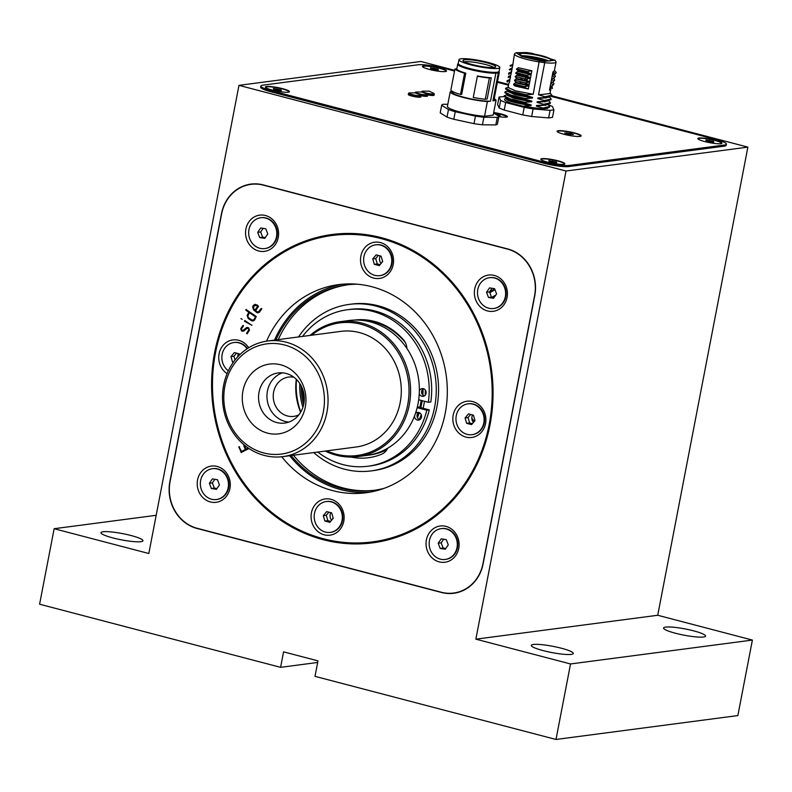 <?xml version="1.0" encoding="UTF-8"?>
<svg xmlns="http://www.w3.org/2000/svg" width="792" height="792" viewBox="0 0 792 792"><rect width="100%" height="100%" fill="white"/><g stroke="black" fill="none" stroke-linecap="round" stroke-linejoin="round"><path stroke-width="1.19" d="M566.013 171.013L475.863 639.164L570.537 663.953L555.994 739.461L315.008 676.348L317.988 660.874L283.566 651.856L280.586 667.339L39.6 604.217L54.143 528.709L148.817 553.509L238.966 85.358L566.013 171.013L747.876 147.124L657.726 615.265L475.863 639.164M713.434 140.045L708.543 138.768M444.639 69.646L443.411 69.33A19.434 2.881 10.9 0 0 441.332 68.805M261.142 86.665A19.434 2.881 10.9 0 0 271.468 91.921L543.431 163.152A19.434 2.881 10.9 0 0 568.913 166.567L724.324 146.154A19.434 2.881 10.9 0 0 725.918 144.679M721.017 142.253A19.434 2.881 10.9 0 0 716.235 140.788M426.165 66.142A19.434 2.881 10.9 0 0 423.502 65.904M238.966 85.358L420.829 61.469L454.667 70.33M497.505 81.546L508.583 84.447M551.737 95.753L747.876 147.124M332.749 518.839L333.006 517.503M382.19 262.112L382.447 260.776M156.172 515.305L54.143 528.709M317.681 662.458L280.586 667.339M657.726 615.265L752.4 640.065L737.857 715.572L555.994 739.461M693.663 630.858A21.384 3.168 10.9 0 0 663.567 628.007A21.384 3.168 10.9 0 0 683.971 635.164A21.384 3.168 10.9 0 0 705.563 636.095A21.384 3.168 10.9 0 0 693.663 630.858M561.389 648.232A21.384 3.168 10.9 0 0 531.303 645.381A21.384 3.168 10.9 0 0 551.697 652.539A21.384 3.168 10.9 0 0 573.299 653.469A21.384 3.168 10.9 0 0 561.389 648.232M752.4 640.065L570.537 663.953M170.062 481.665L169.874 481.694A38.877 35.115 -97.5 0 0 197.03 528.462L441.461 592.475A38.877 35.115 -97.5 0 0 453.786 593.267A38.877 35.115 -97.5 0 0 483.15 563.736L534.768 295.683A38.877 35.115 82.5 0 0 507.613 248.916L263.192 184.902A38.877 35.115 -97.5 0 0 250.856 184.11A38.877 35.115 -97.5 0 0 221.493 213.642L169.874 481.694M131.066 535.531A21.384 3.168 10.9 0 0 100.98 532.679A21.384 3.168 10.9 0 0 121.374 539.837A21.384 3.168 10.9 0 0 142.966 540.768A21.384 3.168 10.9 0 0 131.066 535.531M293.931 377.249A19.83 17.909 -97.5 0 0 273.408 399.059A19.83 17.909 -97.5 0 0 298.871 414.82M282.388 372.834A25.265 22.829 -97.5 0 0 267.191 399.871A25.265 22.829 -97.5 0 0 288.862 422.067M286.15 373.468A25.265 22.829 -97.5 0 0 278.131 372.953A25.265 22.829 -97.5 0 0 258.786 400.98A25.265 22.829 -97.5 0 0 284.714 423.057A25.265 22.829 -97.5 0 0 304.286 399.475A25.265 22.829 -97.5 0 0 286.15 373.468M280.705 364.795A35.185 31.779 -97.5 0 0 243.847 408.979A35.185 31.779 -97.5 0 0 297.812 423.116A35.185 31.779 -97.5 0 0 280.705 364.795M284.516 344.975A55.588 50.223 -97.5 0 0 226.284 414.79A55.588 50.223 -97.5 0 0 311.553 437.125A55.588 50.223 -97.5 0 0 284.516 344.975M286.179 342.184A58.311 52.678 -97.5 0 0 267.686 340.996A58.311 52.678 -97.5 0 0 223.047 405.672A58.311 52.678 -97.5 0 0 282.873 456.628A58.311 52.678 -97.5 0 0 328.027 402.197A58.311 52.678 -97.5 0 0 286.179 342.184M282.873 456.628L356.113 447.005A58.311 52.678 -97.5 0 0 401.277 392.575A58.311 52.678 -97.5 0 0 359.429 332.561A58.311 52.678 -97.5 0 0 340.926 331.373L267.686 340.996M296.297 379.279A58.311 52.678 -97.5 0 0 300.623 412.256M326.809 450.856A66.865 60.4 -97.5 0 0 406.553 409.801A66.865 60.4 -97.5 0 0 361.023 324.255A66.865 60.4 -97.5 0 0 311.622 335.224M310.038 335.432A68.033 61.459 82.5 0 1 340.154 321.671A68.033 61.459 82.5 0 1 361.736 323.057A68.033 61.459 82.5 0 1 410.563 393.07A68.033 61.459 82.5 0 1 357.875 456.578A68.033 61.459 82.5 0 1 325.225 451.064M357.875 456.578L366.647 455.43A68.033 61.459 -97.5 0 0 419.324 391.921A68.033 61.459 -97.5 0 0 370.498 321.898A68.033 61.459 -97.5 0 0 348.916 320.522L340.154 321.671M296.505 379.487A68.033 61.459 -97.5 0 0 300.782 411.998M302.415 388.615A64.142 57.945 -97.5 0 0 304.128 401.653M299.782 383.486A64.142 57.945 -97.5 0 0 302.9 407.286M405.306 342.441A68.033 61.459 -97.5 0 0 373.151 321.552A68.033 61.459 -97.5 0 0 359.063 319.701M367.963 455.232A68.033 61.459 -97.5 0 0 369.29 455.083A68.033 61.459 -97.5 0 0 386.882 449.707M417.008 416.048A68.033 61.459 -97.5 0 0 418.127 413.008M419.78 407.395A68.033 61.459 -97.5 0 0 421.186 400.415M421.879 393.614A68.033 61.459 -97.5 0 0 421.997 390.218M330.818 512.672A6.415 5.791 -97.5 0 0 330.195 514.483A6.415 5.791 -97.5 0 0 331.62 520.205M238.481 353.658A6.415 5.791 -97.5 0 0 237.857 355.459A6.415 5.791 -97.5 0 0 237.739 356.816M380.249 255.945A6.415 5.791 -97.5 0 0 379.625 257.756A6.415 5.791 -97.5 0 0 381.061 263.479M472.586 414.968A6.415 5.791 -97.5 0 0 471.963 416.77A6.415 5.791 -97.5 0 0 473.388 422.492M254.668 319.928L253.311 320.928L251.648 320.819L248.213 318.503L247.134 315.523L248.777 312.236L245.797 310.177L246.025 309.474L256.242 316.483L254.668 319.928M253.48 320.908L251.816 320.8L248.213 318.503M248.381 318.483L247.134 315.523M254.074 319.483L255.509 316.889L249.391 312.662L247.787 316.087L248.549 317.82L252.391 320.225L254.074 319.483M252.559 320.206L254.232 319.463L255.667 316.869L249.391 312.662M247.302 315.503L248.945 312.216L245.965 310.147L246.193 309.454M251.945 325.274L244.579 321.146L244.867 320.483M244.817 320.532L251.787 325.294L244.411 321.166L244.817 320.532M241.659 452.588L238.847 447.193L239.61 446.787M246.203 448.965L248.163 447.965M241.748 451.39L245.451 449.44L243.867 446.025L244.54 445.54M248.995 448.529L241.124 452.48L238.936 446.728L241.609 451.47L245.282 449.46L243.886 445.629L244.48 445.639L246.065 449.044L248.114 447.925M248.688 347.757A18.275 16.503 -97.5 0 0 238.689 340.293A18.275 16.503 -97.5 0 0 219.81 351.113A18.275 16.503 -97.5 0 0 227.096 373.646M266.548 341.154A104.97 94.822 82.5 0 1 338.649 284.615A104.97 94.822 82.5 0 1 446.332 376.339A104.97 94.822 82.5 0 1 365.993 492.763A104.97 94.822 82.5 0 1 332.69 490.624A104.97 94.822 82.5 0 1 281.744 456.766M369.953 492.149A104.97 94.822 82.5 0 1 340.629 489.585A104.97 94.822 82.5 0 1 289.684 455.737M274.497 340.095A104.97 94.822 82.5 0 1 342.629 284.189M332.195 235.471A154.529 139.6 82.5 0 1 490.733 370.507A154.529 139.6 82.5 0 1 372.458 541.906A154.529 139.6 82.5 0 1 323.423 538.758A154.529 139.6 82.5 0 1 212.533 379.724A154.529 139.6 82.5 0 1 332.195 235.471L340.124 234.432A154.529 139.6 82.5 0 1 351.46 233.462M391.585 538.877A154.529 139.6 82.5 0 1 380.388 540.867L372.458 541.906M380.457 242.58A18.275 16.503 -97.5 0 0 361.32 265.528A18.275 16.503 -97.5 0 0 389.347 272.864A18.275 16.503 -97.5 0 0 380.457 242.58M472.784 401.603A18.275 16.503 -97.5 0 0 453.648 424.542A18.275 16.503 -97.5 0 0 481.675 431.887A18.275 16.503 -97.5 0 0 472.784 401.603M331.026 499.307A18.275 16.503 -97.5 0 0 311.88 522.255A18.275 16.503 -97.5 0 0 339.907 529.591A18.275 16.503 -97.5 0 0 331.026 499.307M257.073 312.701L253.668 309.969L252.648 306.95L253.202 305.554L254.915 304.366L257.499 305.148L258.509 306.405L255.628 310.603L257.034 311.791L258.608 311.87L261.043 308.553L261.677 308.9L259.499 312.177L257.073 312.701L256.222 312.127M256.43 305.385L253.806 306.058L253.658 308.652L255.034 310.108L257.618 306.326L256.43 305.385M255.103 309.999L257.786 306.306L255.331 305.168M256.39 312.107L253.836 309.949L252.816 306.93L253.371 305.534L255.232 304.326M258.251 312.85L257.232 312.682M257.202 311.771L258.766 311.85L261.598 308.474M243.233 330.294L246.411 327.67L248.629 327.74L249.5 330.165L247.094 333.808L246.52 333.234L248.827 329.937L248.431 328.601L247.055 328.343L243.728 331.096L241.808 331.155L240.689 328.789L242.827 325.542L243.421 326.086L241.431 328.749L242.045 330.353L243.391 330.274L246.411 327.67M243.886 331.076L241.56 330.838L240.857 328.769L243.372 325.472M247.252 333.788L246.688 333.214L248.985 329.908L248.589 328.581L247.223 328.324M246.569 327.65L247.322 327.353M242.213 330.323L243.391 330.274M240.907 318.641L242.194 319.325L240.907 318.641M247.084 348.797A15.553 14.048 -97.5 0 0 233.907 342.53A15.553 14.048 -97.5 0 0 225.463 347.272A15.553 14.048 -97.5 0 0 228.353 370.805M247.45 348.549A15.553 14.048 -97.5 0 0 234.402 342.461A15.553 14.048 -97.5 0 0 234.155 342.5M239.62 354.865L239.333 353.875L234.363 352.579L230.967 356.647L232.541 362.013L233.363 362.231M236.531 353.143L233.947 356.252L230.967 356.647M233.61 361.875L232.541 362.013M233.947 356.252L235.036 359.984M367.231 249.569A15.553 14.048 -97.5 0 0 365.3 267.211A15.553 14.048 -97.5 0 0 379.724 275.656A15.553 14.048 -97.5 0 0 391.634 258.41A15.553 14.048 -97.5 0 0 375.675 244.817A15.553 14.048 -97.5 0 0 367.231 249.569M379.982 275.626A15.553 14.048 -97.5 0 0 380.229 275.596A15.553 14.048 -97.5 0 0 392.129 258.34A15.553 14.048 -97.5 0 0 376.17 244.758A15.553 14.048 -97.5 0 0 375.923 244.787M376.131 254.866L372.735 258.935L374.309 264.31L379.279 265.607L382.675 261.538L381.101 256.172L376.131 254.866M378.299 255.44L375.715 258.548L372.735 258.935M375.715 258.548L377.289 263.914L374.309 264.31M377.289 263.914L380.081 264.647M459.558 408.583A15.553 14.048 -97.5 0 0 457.627 426.225A15.553 14.048 -97.5 0 0 472.062 434.679A15.553 14.048 -97.5 0 0 483.962 417.424A15.553 14.048 -97.5 0 0 468.013 403.841A15.553 14.048 -97.5 0 0 459.558 408.583M472.309 434.64A15.553 14.048 -97.5 0 0 472.557 434.61A15.553 14.048 -97.5 0 0 484.457 417.364A15.553 14.048 -97.5 0 0 468.508 403.772A15.553 14.048 -97.5 0 0 468.26 403.811M468.458 413.889L465.062 417.958L466.637 423.324L471.606 424.631L475.002 420.562L473.428 415.186L468.458 413.889M470.636 414.454L468.042 417.562L465.062 417.958M468.042 417.562L469.616 422.938L466.637 423.324M469.616 422.938L472.408 423.671M317.79 506.296A15.553 14.048 -97.5 0 0 315.86 523.938A15.553 14.048 -97.5 0 0 330.294 532.382A15.553 14.048 -97.5 0 0 342.193 515.137A15.553 14.048 -97.5 0 0 326.245 501.544A15.553 14.048 -97.5 0 0 317.79 506.296M330.541 532.353A15.553 14.048 -97.5 0 0 330.789 532.323A15.553 14.048 -97.5 0 0 342.688 515.067A15.553 14.048 -97.5 0 0 326.74 501.485A15.553 14.048 -97.5 0 0 326.492 501.514M326.69 511.592L323.294 515.661L324.868 521.037L329.838 522.334L333.234 518.265L331.66 512.899L326.69 511.592M328.868 512.167L326.274 515.275L323.294 515.661M326.274 515.275L327.848 520.641L324.868 521.037M327.848 520.641L330.64 521.374M492.169 297.208A78.923 71.29 82.5 0 1 495.861 294.97M493.762 297.465A78.923 71.29 82.5 0 1 494.455 297.01M419.75 419.681A3.891 3.514 82.5 0 1 418.81 412.483M415.384 413.622A3.891 3.514 82.5 0 1 421.522 415.79A3.891 3.514 82.5 0 1 417.315 420.017A3.891 3.514 82.5 0 1 414.523 415.978M424.334 395.901A3.891 3.514 82.5 0 1 423.383 388.694M419.344 390.951A3.891 3.514 82.5 0 1 426.106 392A3.891 3.514 82.5 0 1 419.255 393.515M406.89 348.43A12.444 11.236 -97.5 0 0 403.712 340.095A63.499 57.361 -97.5 0 0 354.489 320.067M355.459 319.958A63.499 57.361 -97.5 0 0 354.816 320.057M351.024 457.053A63.499 57.361 -97.5 0 0 381.744 454.153A12.444 11.236 -97.5 0 0 387.674 448.203M417.156 407.682L426.809 410.216A78.923 71.29 82.5 0 1 368.062 466.221A78.923 71.29 82.5 0 1 317.75 452.044M417.374 406.771L429.284 409.89L426.809 410.216M302.554 336.412A78.923 71.29 82.5 0 1 347.5 309.721A78.923 71.29 82.5 0 1 428.333 402.287L418.681 399.762M347.5 309.721L349.975 309.395A78.923 71.29 82.5 0 1 430.818 401.96L428.333 402.287M429.284 409.89A78.923 71.29 82.5 0 1 370.537 465.894L368.062 466.221M301.128 385.783A62.588 56.539 -97.5 0 0 303.623 404.722M313.741 452.578A83.972 75.854 -97.5 0 0 371.2 470.903A83.972 75.854 -97.5 0 0 436.224 392.515A83.972 75.854 -97.5 0 0 375.962 306.098A83.972 75.854 -97.5 0 0 349.322 304.385A83.972 75.854 -97.5 0 0 298.544 336.937M371.2 470.903L373.517 470.596A83.972 75.854 -97.5 0 0 438.54 392.218A83.972 75.854 -97.5 0 0 378.279 305.791A83.972 75.854 -97.5 0 0 351.638 304.088L349.322 304.385M347.926 284.783A103.604 93.595 -97.5 0 0 278.279 339.6M293.476 455.242A103.604 93.595 -97.5 0 0 374.913 490.208M357.222 284.209A103.604 93.595 -97.5 0 0 346.767 284.922A103.604 93.595 -97.5 0 0 275.962 339.907M291.159 455.539A103.604 93.595 -97.5 0 0 373.755 490.367A103.604 93.595 -97.5 0 0 384.051 488.357M454.529 71.052L443.629 68.201A19.434 2.881 10.9 0 0 418.146 64.776L262.736 85.189A19.434 2.881 10.9 0 0 260.865 86.031A19.434 2.881 10.9 0 0 271.686 90.793L543.649 162.013A19.434 2.881 10.9 0 0 569.131 165.439L724.541 145.015A19.434 2.881 10.9 0 0 726.413 144.184A19.434 2.881 10.9 0 0 715.592 139.422L551.371 96.416M508.444 85.17L497.366 82.269M267.023 86.843A12.246 1.812 10.9 0 0 266.488 86.902A12.246 1.812 10.9 0 0 265.409 87.249M289.318 91.852A12.246 1.812 10.9 0 0 287.971 90.882M266.558 86.516A12.246 1.812 10.9 0 0 265.379 87.041A12.246 1.812 10.9 0 0 277.061 91.139A12.246 1.812 10.9 0 0 289.427 91.674A12.246 1.812 10.9 0 0 280.239 88.1A12.246 1.812 10.9 0 0 266.558 86.516M542.431 158.974A12.246 1.812 10.9 0 0 541.896 159.024A12.246 1.812 10.9 0 0 540.817 159.38M564.736 163.984A12.246 1.812 10.9 0 0 563.379 163.013M541.966 158.648A12.246 1.812 10.9 0 0 540.788 159.172A12.246 1.812 10.9 0 0 552.469 163.271A12.246 1.812 10.9 0 0 564.835 163.805A12.246 1.812 10.9 0 0 555.647 160.231A12.246 1.812 10.9 0 0 541.966 158.648M579.427 136.471A11.662 1.723 10.9 0 0 580.536 135.967A11.662 1.723 10.9 0 0 571.784 132.561A11.662 1.723 10.9 0 0 558.756 131.056A12.246 1.812 10.9 0 0 558.202 131.116A12.246 1.812 10.9 0 0 557.122 131.462M581.041 136.066A12.246 1.812 10.9 0 0 579.685 135.095M558.281 130.739A12.246 1.812 10.9 0 0 557.093 131.264A12.246 1.812 10.9 0 0 568.775 135.353A12.246 1.812 10.9 0 0 581.15 135.887A12.246 1.812 10.9 0 0 571.963 132.314A12.246 1.812 10.9 0 0 558.281 130.739M498.871 116.622A10.692 1.584 10.9 0 0 507.444 116.691A10.692 1.584 10.9 0 0 493.703 112.533M699.029 138.016A12.246 1.812 10.9 0 0 710.79 142.867A12.246 1.812 10.9 0 0 719.809 141.679A12.246 1.812 10.9 0 0 699.029 138.016M423.621 65.885A12.246 1.812 10.9 0 0 435.382 70.736A12.246 1.812 10.9 0 0 444.401 69.547A12.246 1.812 10.9 0 0 423.621 65.885M507.326 116.87A10.692 1.584 10.9 0 0 493.634 112.909M699.504 138.343A12.246 1.812 10.9 0 0 698.96 138.392A12.246 1.812 10.9 0 0 697.881 138.739M721.799 143.342A12.246 1.812 10.9 0 0 720.443 142.372M424.096 66.211A12.246 1.812 10.9 0 0 423.552 66.261A12.246 1.812 10.9 0 0 422.473 66.607M446.391 71.211A12.246 1.812 10.9 0 0 445.035 70.24M720.185 143.748A11.662 1.723 10.9 0 0 721.294 143.253A11.662 1.723 10.9 0 0 710.167 139.343A11.662 1.723 10.9 0 0 698.386 138.838A11.662 1.723 10.9 0 0 699.237 139.709M713.483 141.342L705.87 140.006L706.197 140.738L710.177 141.778L713.82 142.085L713.483 141.342L713.344 142.045M709.266 141.54L709.503 140.303M444.767 71.617A11.662 1.723 10.9 0 0 445.886 71.122A11.662 1.723 10.9 0 0 434.758 67.221A11.662 1.723 10.9 0 0 422.978 66.706A11.662 1.723 10.9 0 0 423.829 67.587M438.075 69.221L430.452 67.874L430.789 68.607L434.768 69.646L438.412 69.953L438.075 69.221L437.936 69.914M433.858 69.409L434.095 68.171M287.704 92.248A11.662 1.723 10.9 0 0 288.813 91.753A11.662 1.723 10.9 0 0 277.695 87.853A11.662 1.723 10.9 0 0 265.914 87.348A11.662 1.723 10.9 0 0 266.765 88.219M281.002 89.852L273.388 88.506L273.725 89.249L277.695 90.288L281.338 90.585L281.002 89.852L280.873 90.555M276.794 90.05L277.032 88.813M563.112 164.38A11.662 1.723 10.9 0 0 564.231 163.885A11.662 1.723 10.9 0 0 553.103 159.984A11.662 1.723 10.9 0 0 541.322 159.469A11.662 1.723 10.9 0 0 542.173 160.35M556.42 161.984L548.797 160.637L549.133 161.38L553.113 162.419L556.746 162.716L556.42 161.984L556.281 162.677M552.202 162.182L552.44 160.944M540.887 60.311C528.294 59.073 516.295 53.47 519.354 54.203A16.325 2.416 -169.1 0 1 535.847 54.915A16.325 2.416 -169.1 0 1 551.43 60.38C551.628 61.014 548.113 60.994 540.887 60.311L542.203 60.479M529.521 58.143L534.095 57.796L542.698 59.588L542.223 60.39L542.827 60.548M542.698 59.588L545.45 60.311L545.084 60.766M533.164 58.974L538.174 59.667L538.649 58.865M510.434 75.814L508.513 76.408L508.246 77.576L510.543 76.715L510.147 78.804M510.315 75.458L510.543 76.715M511.167 72.042L508.593 73.131L508.84 74.527L508.583 73.131M508.979 73.804L511.276 72.933L510.87 75.032M512.206 68.132L509.315 69.349L509.702 70.023L511.998 69.161L511.276 72.933M512.939 64.35L510.048 65.578L510.434 66.251L512.731 65.38L511.998 69.161M509.702 70.023L509.315 69.349M516.206 79.061L529.69 82.101L525.294 82.853L514.473 80.21L516.206 79.061M529.69 82.101L529.086 85.229L515.602 82.19L514.473 80.21M515.602 82.19L515.909 80.626M515.196 76.428L526.027 79.081L530.412 78.329L529.808 81.447L516.334 78.408L515.196 76.428L516.928 75.289L530.412 78.329M516.334 78.408L516.632 76.854M515.929 72.656L517.661 71.518L531.135 74.557L526.749 75.299L526.611 76.022L515.79 73.379L515.929 72.656L526.749 75.299M531.135 74.557L530.541 77.675L526.611 76.022M516.651 68.884L518.384 67.736L531.868 70.775L527.482 71.528L527.343 72.25L516.513 69.607L516.651 68.884L527.482 71.528M531.868 70.775L531.264 73.904L527.343 72.25M513.741 83.982L515.473 82.843L528.957 85.882L524.571 86.625L524.433 87.348L513.602 84.704L513.741 83.982L524.571 86.625M528.957 85.882L528.353 89.001L524.433 87.348M528.353 89.001L514.879 85.962L515.038 85.13M514.879 85.962L513.602 84.704M507.523 90.922L505.603 91.516L504.811 92.733L510.493 95.743L525.294 99.257L525.433 98.535L532.471 98.05L532.6 97.396L526.027 95.476L526.165 94.753L533.204 94.278L539.332 60.608L521.69 56.479L516.107 52.737L526.433 52.539L531.59 53.232L554.984 60.222L544.5 61.301L544.728 62.677L539.421 61.964A21.186 3.138 -169.1 0 1 514.444 54.044L512.731 65.38M510.434 66.251L510.038 65.578M510.028 79.457L507.137 80.675L507.523 81.358L509.82 80.487L509.414 82.576M509.593 79.23L509.82 80.487M507.523 81.358L507.385 82.081L506.999 81.408M554.539 77.161L555.489 76.289L554.539 77.161L552.262 75.666L553.618 74.686L553.747 74.032L552.38 75.012L552.984 71.894L554.351 70.904L556.053 62.053A21.186 3.138 -169.1 0 1 544.728 62.677L538.54 94.822L549.985 93.565L550.836 89.13L549.48 90.11L550.074 86.991L551.45 85.932M553.598 74.339L552.717 73.26M555.489 76.289L553.727 74.101M553.479 74.062L552.658 73.606M552.519 74.329L553.172 74.686M551.875 78.715L554.4 77.883M551.658 78.784L552.262 75.666M553.816 80.933L554.756 80.061L553.816 80.933L551.529 79.438L552.905 78.378M554.766 80.061L553.41 78.22M551.153 82.497L553.677 81.655M550.925 82.566L551.529 79.438M553.093 84.704L554.034 83.833L553.093 84.704L550.806 83.219L552.182 82.16M554.034 83.833L552.677 81.992M550.42 86.269L552.945 85.427M550.202 86.338L550.806 83.219M551.955 85.764L552.361 88.486L550.074 86.991M556.212 72.537L555.133 74.101L556.212 72.508L554.459 70.33M552.984 71.894L555.271 73.379M545.114 96.743L544.975 97.466L551.717 95.891L551.856 95.169L545.114 96.743L538.54 94.822M551.856 95.169L550.093 92.981M548.559 100.94L537.085 102.376L537.214 101.722L548.292 100.98M546.124 98.01L545.025 97.466M543.787 97.634L544.876 98.109M537.085 102.376L543.659 104.296L550.4 102.713L549.014 100.851M543.213 98.159L542.203 97.792M543.659 104.296L543.52 105.019L550.262 103.445L550.4 102.713M540.293 97.921L540.887 98.119M547.836 104.712L536.362 106.158L536.481 105.494L547.559 104.762M545.401 101.792L544.302 101.247M528.294 96.287L523.156 95.228L523.037 95.842M543.055 101.406L544.154 101.891M542.936 108.068L542.797 108.791L549.529 107.217L549.668 106.494L542.936 108.068L536.362 106.158M549.668 106.494L548.292 104.623M542.48 101.94L541.471 101.574M539.56 101.693L540.164 101.901M548.401 104.712L552.38 106.415L553.945 109.85L550.084 110.365L533.095 108.95L524.205 107.375L505.662 102.524L500.633 100.445L499.069 97L504.078 96.594M550.084 110.365L548.628 117.909L552.489 117.404L553.945 109.85M548.628 117.909L531.65 116.503L533.095 108.95M531.65 116.503L522.75 114.929L524.205 107.375M522.75 114.929L504.207 110.068L505.662 102.524M504.207 110.068L499.178 107.999L500.633 100.445M499.178 107.999L497.614 104.554L499.069 97M512.78 97.317L514.948 97.495M519.136 101.96L518.958 102.851M547.737 108.356L542.154 108.88L523.918 106.435L511.731 103.336C505.316 101.148 503.197 99.594 505.385 98.663L505.88 98.495M523.918 106.435L511.731 103.336M506.088 98.485L506.682 98.396M529.798 100.891L520.75 99.297M544.292 105.009L545.381 105.475M523.987 106.079L531.016 105.603C513.632 102.811 505.415 100.386 506.395 98.337L506.484 98.307M506.078 98.475L505.395 98.654M531.016 105.603L531.145 104.95L513.473 101.505L505.959 98.109L505.831 98.762M517.087 98.475L514.374 97.772M504.227 95.782L504.088 96.505L509.771 99.515L524.571 103.029L524.71 102.307L509.909 98.792L504.227 95.782L507.207 94.535M508.355 94.99L507.118 95M508.375 95.723L510.652 95.832L510.791 95.109M506.692 94.297L506.553 94.99L514.077 98.376L531.749 101.831L524.71 102.307M531.749 101.831L531.877 101.178L514.206 97.723L506.682 94.337M517.81 94.694L515.107 94.001M509.078 91.219L507.84 91.229M504.95 92.011L510.632 95.02L525.433 98.535M509.098 91.941L511.375 92.06L511.513 91.337M532.471 98.05L514.81 94.604L507.286 91.209L507.405 90.555L514.929 93.951L532.6 97.396M554.984 60.222L555.905 61.548A21.186 3.138 -169.1 0 1 556.053 62.053M539.332 60.608L544.5 61.301M525.294 99.257L531.877 101.178M524.571 103.029L531.145 104.95M542.154 108.88L542.797 108.791M536.481 105.494L543.52 105.019M537.214 101.722L544.252 101.247L544.391 100.525L537.817 98.604L537.936 97.951L544.975 97.466M544.391 100.525L551.123 98.941L549.747 97.069M551.123 98.941L550.984 99.663L544.252 101.247M537.817 98.604L549.292 97.159M524.492 88.288L524.651 87.457M525.215 84.516L525.433 83.398M549.014 97.208L537.936 97.951M552.846 72.607L553.747 74.032M549.935 87.714L550.836 89.13M522.344 71.161L522.176 72.042M521.611 74.943L521.443 75.814M521.027 77.992L520.72 79.596M520.304 81.764L519.988 83.368M519.433 86.269L519.265 87.14M523.156 95.228L525.225 95.337M522.334 99.515L524.502 99.109M510.652 95.832L517.146 98.129M511.375 92.06L517.879 94.357M508.573 87.011L505.682 88.229L511.355 91.238L526.165 94.753M526.027 95.476L511.216 91.971L505.543 88.951L505.682 88.229M533.204 94.278L515.533 90.832L508.009 87.437L508.86 83.002M514.444 54.044A21.186 3.138 -169.1 0 1 514.76 53.628L516.107 52.737M511.771 67.904L512.325 67.478M531.264 73.904L517.79 70.864L517.948 70.023M530.541 77.675L517.057 74.636L517.216 73.804M511.048 71.676L511.592 71.25M540.906 60.321C521.225 57.826 509.731 50.639 530.026 53.509C549.697 56.004 561.191 63.192 540.906 60.321M547.272 60.885L529.68 56.767L523.027 56.212M545.45 60.311L546.619 61.043M529.591 82.121L529.125 84.546L526.383 83.823L526.621 82.596M526.937 80.933L527.343 78.814M527.66 77.161L527.779 76.557M528.393 73.379L528.502 72.785M530.313 78.339L529.719 81.437M524.076 82.606L521.393 82.021M526.116 72.003L525.947 72.894M525.393 75.775L525.225 76.666M524.799 78.834L524.492 80.447M520.829 81.843L521.364 82.18L520.829 81.843M527.512 72.329L527.343 73.181M526.779 76.101L526.621 76.953M526.215 79.042L525.888 80.734M525.492 82.814L525.799 83.615L525.967 82.715M527.937 72.527L527.789 73.27M527.205 76.299L527.066 77.042M526.7 78.943L526.333 80.814M499.029 71.458L499.168 71.656A21.186 3.138 -169.1 0 1 499.316 72.161A21.186 3.138 -169.1 0 1 498.317 72.864L492.931 100.841L496.04 100.436L493.208 115.117L484.555 116.256A23.324 3.455 -169.1 0 1 460.37 112.117A23.324 3.455 -169.1 0 1 447.381 106.514L450.202 91.832L452.43 91.545M499.316 72.161L493.931 100.139A21.186 3.138 -169.1 0 1 492.931 100.841M497.277 117.364L483.872 117.246A29.155 4.316 -169.1 0 1 475.457 116.107L474.002 123.661A29.155 4.316 10.9 0 0 482.427 124.789L495.822 124.918L497.277 117.364A29.155 4.316 10.9 0 0 498.92 116.335L497.465 123.879A29.155 4.316 10.9 0 1 495.822 124.918M483.872 117.246L482.427 124.789M475.457 116.107L455.242 111.721L453.796 119.275L474.002 123.661M455.242 111.721A29.155 4.316 -169.1 0 1 448.48 109.553L447.025 117.107A29.155 4.316 10.9 0 0 453.796 119.275M448.48 109.553L441.659 105.296L440.213 112.85L447.025 117.107M447.807 104.306L443.312 104.257A29.155 4.316 10.9 0 0 441.659 105.296M493.614 113.008L498.92 116.335M464.587 73.22L460.498 94.446A23.324 3.455 10.9 0 1 450.836 90.219L454.925 68.993A23.324 3.455 10.9 0 0 464.587 73.22L465.785 73.181L461.696 94.406A21.186 3.138 -169.1 0 1 460.578 94.07M456.806 68.805L456.816 68.746A21.186 3.138 10.9 0 0 456.816 68.775A21.186 3.138 10.9 0 0 465.785 73.181M452.45 91.417L452.311 92.129A21.186 3.138 10.9 0 0 466.854 98A21.186 3.138 10.9 0 0 490.495 101.158L495.881 73.181A21.186 3.138 -169.1 0 1 472.24 70.023A21.186 3.138 -169.1 0 1 457.707 64.142L456.816 68.775L454.925 68.993M477.358 76.25L473.269 97.475L477.358 76.25A23.324 3.455 10.9 0 0 489.347 78.012L485.258 99.238L487.159 98.99L491.248 77.755L489.347 78.012M477.378 75.933A21.186 3.138 10.9 0 0 491.248 77.755M473.269 97.475A23.324 3.455 10.9 0 0 485.258 99.238M457.707 64.142A21.186 3.138 -169.1 0 1 458.023 63.726L458.221 63.598M484.555 116.256L487.387 101.574A23.324 3.455 -169.1 0 1 463.201 97.436A23.324 3.455 -169.1 0 1 450.202 91.832M487.387 101.574L490.495 101.158M494.198 98.723A23.324 3.455 -169.1 0 1 496.04 100.436M495.881 73.181L498.317 72.864M497.802 68.449A20.8 3.079 -169.1 0 1 474.566 65.766A20.8 3.079 -169.1 0 1 458.954 59.687A20.8 3.079 -169.1 0 1 479.962 60.598A20.8 3.079 -169.1 0 1 499.802 67.558A20.8 3.079 -169.1 0 1 497.802 68.449M458.954 59.687L458.231 63.469A20.8 3.079 10.9 0 0 473.834 69.538A20.8 3.079 10.9 0 0 497.069 72.221A20.8 3.079 10.9 0 0 499.079 71.329L499.802 67.558M494.129 67.488A16.652 2.465 -169.1 0 1 475.843 65.409A16.652 2.465 -169.1 0 1 463.023 60.568A16.652 2.465 -169.1 0 1 479.843 61.202A16.652 2.465 -169.1 0 1 495.703 66.865A16.652 2.465 -169.1 0 1 494.129 67.488M493.951 67.508A16.137 2.386 10.9 0 0 479.467 63.162A16.137 2.386 10.9 0 0 464.409 61.816M506.019 117.196A9.722 1.435 10.9 0 0 506.415 116.889A9.722 1.435 10.9 0 0 493.713 113.068M497.851 115.662L500.168 115.632L495.891 114.434M498.138 115.711L498.307 114.86M558.756 131.056A11.662 1.723 10.9 0 0 557.627 131.561A11.662 1.723 10.9 0 0 558.479 132.432M573.477 134.541L570.992 133.511L564.686 132.987L567.171 134.016L573.477 134.541M570.775 134.65L570.992 133.511M566.409 133.7L566.597 132.739M415.176 92.684A6.415 0.95 -169.1 0 1 415.127 92.516A6.415 0.95 -169.1 0 1 415.226 92.397L415.622 92.129A6.069 0.901 10.9 0 0 418.958 93.753A6.069 0.901 10.9 0 0 424.987 94.802A6.069 0.901 10.9 0 0 427.413 94.396A6.069 0.901 10.9 0 0 427.244 94.238L421.77 91.961M427.413 94.396L427.68 94.793A6.415 0.95 -169.1 0 1 427.73 94.951A6.415 0.95 -169.1 0 1 419.354 94.258M434.026 93.535A6.069 0.901 10.9 0 0 433.858 93.377L429.234 91.139L422.443 91.179A6.069 0.901 10.9 0 0 422.235 91.258A6.069 0.901 10.9 0 0 425.571 92.882A6.069 0.901 10.9 0 0 431.6 93.931A6.069 0.901 10.9 0 0 434.026 93.535L434.293 93.921A6.415 0.95 -169.1 0 1 434.343 94.08L434.125 95.179A6.415 0.95 -169.1 0 1 427.73 94.921L427.512 96.05A6.415 0.95 -169.1 0 1 421.116 95.782M422.621 92.001L415.83 92.04A6.069 0.901 10.9 0 0 415.622 92.129M421.79 91.813A6.415 0.95 -169.1 0 1 421.74 91.654A6.415 0.95 -169.1 0 1 421.839 91.526L422.235 91.258M434.343 94.08A6.415 0.95 -169.1 0 1 425.967 93.387M420.8 95.268L421.067 95.664A6.415 0.95 -169.1 0 1 421.116 95.812A6.415 0.95 -169.1 0 1 412.137 94.971A6.415 0.95 -169.1 0 1 408.514 93.387A6.415 0.95 -169.1 0 1 408.613 93.258L409.009 93.001A6.069 0.901 10.9 0 0 412.345 94.614A6.069 0.901 10.9 0 0 418.374 95.664A6.069 0.901 10.9 0 0 420.8 95.268A6.069 0.901 10.9 0 0 420.631 95.109L415.156 92.832M421.116 95.812L420.898 96.921A6.415 0.95 -169.1 0 1 411.919 96.079A6.415 0.95 -169.1 0 1 408.296 94.496L408.514 93.387M416.008 92.872L409.216 92.911A6.069 0.901 10.9 0 0 409.009 93.001M489.842 292.793A83.972 75.854 82.5 0 1 495.01 289.753M474.329 421.374A83.972 75.854 82.5 0 1 471.834 418.245M489.515 291.862A83.972 75.854 82.5 0 1 494.723 289.011M490.03 424.75A155.509 140.471 -97.5 0 0 332.066 234.511A155.509 140.471 -97.5 0 0 213.048 406.989A155.509 140.471 -97.5 0 0 372.577 542.866A155.509 140.471 -97.5 0 0 490.03 424.75M336.204 234.036A155.509 140.471 -97.5 0 0 321.76 237.293M361.904 542.847A155.509 140.471 -97.5 0 0 376.705 542.263M483.021 563.508L534.56 295.832A38.877 35.115 -97.5 0 0 507.405 249.064L263.33 185.13A38.877 35.115 -97.5 0 0 250.995 184.348A38.877 35.115 -97.5 0 0 221.631 213.87L170.082 481.546A38.877 35.115 -97.5 0 0 197.238 528.313L441.322 592.248A38.877 35.115 -97.5 0 0 453.658 593.03A38.877 35.115 -97.5 0 0 483.021 563.508L483.199 563.478M229.928 488.436A18.275 16.503 -97.5 0 0 208.623 466.706A18.275 16.503 -97.5 0 0 202.702 497.445A18.275 16.503 -97.5 0 0 229.928 488.436M458.756 548.361A18.275 16.503 -97.5 0 0 437.441 526.64A18.275 16.503 -97.5 0 0 431.521 557.37A18.275 16.503 -97.5 0 0 458.756 548.361M507.078 297.416A18.275 16.503 -97.5 0 0 485.763 275.695A18.275 16.503 -97.5 0 0 479.843 306.435A18.275 16.503 -97.5 0 0 507.078 297.416M278.249 237.491A18.275 16.503 -97.5 0 0 256.945 215.77A18.275 16.503 -97.5 0 0 251.024 246.5A18.275 16.503 -97.5 0 0 278.249 237.491M251.48 223.522A15.553 14.048 -97.5 0 0 250.628 240.738A15.553 14.048 -97.5 0 0 264.756 248.579A15.553 14.048 -97.5 0 0 276.665 231.333A15.553 14.048 -97.5 0 0 260.707 217.75A15.553 14.048 -97.5 0 0 251.48 223.522M265.003 248.549A15.553 14.048 -97.5 0 0 265.261 248.52A15.553 14.048 -97.5 0 0 277.16 231.274A15.553 14.048 -97.5 0 0 261.202 217.681A15.553 14.048 -97.5 0 0 260.954 217.721M260.736 227.957L257.697 232.353L259.687 237.56L264.726 238.372L267.775 233.986L265.785 228.779L260.736 227.957M263.172 228.353L260.667 231.957L257.697 232.353M260.667 231.957L262.667 237.164L259.687 237.56M262.667 237.164L265.27 237.59M203.148 474.467A15.553 14.048 -97.5 0 0 202.306 491.683A15.553 14.048 -97.5 0 0 216.434 499.524A15.553 14.048 -97.5 0 0 228.334 482.278A15.553 14.048 -97.5 0 0 212.385 468.696A15.553 14.048 -97.5 0 0 203.148 474.467M216.681 499.495A15.553 14.048 -97.5 0 0 216.929 499.465A15.553 14.048 -97.5 0 0 228.839 482.209A15.553 14.048 -97.5 0 0 212.88 468.626A15.553 14.048 -97.5 0 0 212.632 468.656M212.414 478.903L209.365 483.288L211.365 488.496L216.404 489.317L219.453 484.922L217.453 479.714L212.414 478.903M214.85 479.299L212.345 482.902L209.365 483.288M212.345 482.902L214.335 488.11L211.365 488.496M214.335 488.11L216.949 488.535M431.977 534.392A15.553 14.048 -97.5 0 0 431.135 551.608A15.553 14.048 -97.5 0 0 445.262 559.459A15.553 14.048 -97.5 0 0 457.162 542.203A15.553 14.048 -97.5 0 0 441.213 528.62A15.553 14.048 -97.5 0 0 431.977 534.392M445.51 559.419A15.553 14.048 -97.5 0 0 445.757 559.39A15.553 14.048 -97.5 0 0 457.657 542.144A15.553 14.048 -97.5 0 0 441.708 528.551A15.553 14.048 -97.5 0 0 441.461 528.591M441.243 538.827L438.194 543.223L440.184 548.43L445.233 549.242L448.272 544.856L446.282 539.649L441.243 538.827M443.668 539.223L441.164 542.827L438.194 543.223M441.164 542.827L443.164 548.034L440.184 548.43M443.164 548.034L445.777 548.46M480.298 283.457A15.553 14.048 -97.5 0 0 479.457 300.663A15.553 14.048 -97.5 0 0 493.584 308.514A15.553 14.048 -97.5 0 0 505.484 291.268A15.553 14.048 -97.5 0 0 489.535 277.675A15.553 14.048 -97.5 0 0 480.298 283.457M493.832 308.474A15.553 14.048 -97.5 0 0 494.079 308.444A15.553 14.048 -97.5 0 0 505.979 291.199A15.553 14.048 -97.5 0 0 490.03 277.616A15.553 14.048 -97.5 0 0 489.783 277.645M489.565 287.882L486.516 292.278L488.515 297.485L493.555 298.307L496.604 293.911L494.604 288.704L489.565 287.882M492 288.278L489.496 291.892L486.516 292.278M489.496 291.892L491.486 297.099L488.515 297.485M491.486 297.099L494.099 297.515M197.535 528.393L197.03 528.462M441.976 592.406L441.461 592.475M419.324 419.532A71.924 64.974 -97.5 0 0 421.205 414.642M423.086 408.266A71.924 64.974 -97.5 0 0 424.472 401.277M425.146 395.238A71.924 64.974 -97.5 0 0 425.353 390.09M569.131 165.439L568.913 166.567M724.541 145.015L724.324 146.154M271.686 90.793L271.468 91.921M543.649 162.013L543.431 163.152M535.996 58.172L535.521 58.974M532.679 57.727A0.782 0.703 82.5 0 1 533.224 58.657L532.283 58.786M525.908 77.487L525.076 78.883M548.539 60.885A16.325 2.416 10.9 0 0 521.849 55.747M521.819 79.853L522.126 78.25M522.542 76.081L522.71 75.191M523.264 72.3L523.443 71.419M429.234 91.139L428.383 91.09M263.33 185.13L263.825 185.071M507.405 249.064L507.91 248.995M234.402 342.461L233.907 342.53M376.17 244.758L375.675 244.817M380.229 275.596L379.724 275.656M468.508 403.772L468.013 403.841M472.557 434.61L472.062 434.679M326.74 501.485L326.245 501.544M330.789 532.323L330.294 532.382M423.116 388.872L422.898 395.099M422.245 400.693L420.819 407.672M419.344 412.682L417.433 417.701M386.417 450.4L370.775 454.885M726.413 144.184L726.195 145.322M260.865 86.031L260.647 87.16M506.999 81.398L507.137 80.675M521.146 79.695L521.453 78.091M521.869 75.923L522.037 75.042M522.591 72.141L522.769 71.26M250.995 184.348L254.826 183.843M453.658 593.03L457.697 592.505M261.202 217.681L260.707 217.75M265.261 248.52L264.756 248.579M212.88 468.626L212.385 468.696M216.929 499.465L216.434 499.524M441.708 528.551L441.213 528.62M445.757 559.39L445.262 559.459M490.03 277.616L489.535 277.675M494.079 308.444L493.584 308.514"/></g></svg>
